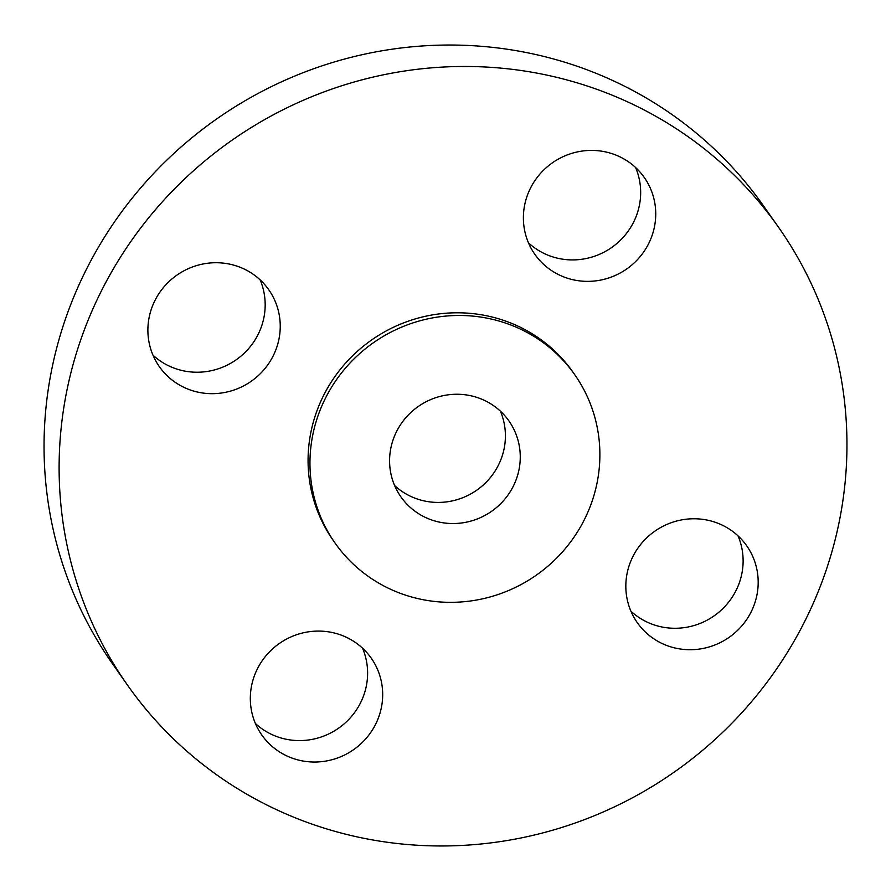 <?xml version="1.0" encoding="UTF-8"?>
<svg xmlns="http://www.w3.org/2000/svg" width="891" height="891" viewBox="0 0 891 891"><rect width="100%" height="100%" fill="white"/><g stroke="black" fill="none" stroke-linecap="round" stroke-linejoin="round"><path stroke-width="1.34" d="M394.602 485.517A66.012 63.963 144.9 0 0 438.829 502.424A66.012 63.963 144.9 0 0 500.386 411.163M456.17 394.256A66.012 63.963 144.9 0 0 397.453 429.841A66.012 63.963 144.9 0 0 400.917 496.866A66.012 63.963 144.9 0 0 453.675 523.54A66.012 63.963 144.9 0 0 512.392 487.967A66.012 63.963 144.9 0 0 508.928 420.942A66.012 63.963 144.9 0 0 456.17 394.256M452.16 602.327A146.447 141.914 144.9 0 0 582.424 523.396A146.447 141.914 144.9 0 0 574.728 374.688A146.447 141.914 144.9 0 0 457.684 315.481A146.447 141.914 144.9 0 0 327.42 394.412A146.447 141.914 144.9 0 0 335.105 543.12A146.447 141.914 144.9 0 0 452.16 602.327M574.728 374.688L572.846 372.004A146.447 141.914 144.9 0 0 455.802 312.797A146.447 141.914 144.9 0 0 325.538 391.728A146.447 141.914 144.9 0 0 333.223 540.436L335.105 543.12M445.522 845.949A397.965 385.625 144.9 0 0 799.494 631.463A397.965 385.625 144.9 0 0 778.611 227.372A397.965 385.625 144.9 0 0 460.547 66.491A397.965 385.625 144.9 0 0 106.575 280.977A397.965 385.625 144.9 0 0 127.458 685.068A397.965 385.625 144.9 0 0 445.522 845.949M147.895 328.89A66.858 64.787 144.9 0 0 159.366 366.647A66.858 64.787 144.9 0 0 232.952 390.369A66.858 64.787 144.9 0 0 280.231 327.509A66.858 64.787 144.9 0 0 268.759 289.753A66.858 64.787 144.9 0 0 195.174 266.03A66.858 64.787 144.9 0 0 147.895 328.89M317.764 631.084A66.858 64.787 144.9 0 0 258.301 667.114A66.858 64.787 144.9 0 0 261.809 735.008A66.858 64.787 144.9 0 0 315.247 762.028A66.858 64.787 144.9 0 0 374.71 725.998A66.858 64.787 144.9 0 0 371.202 658.115A66.858 64.787 144.9 0 0 317.764 631.084M625.838 584.93A66.858 64.787 144.9 0 0 637.31 622.686A66.858 64.787 144.9 0 0 710.895 646.42A66.858 64.787 144.9 0 0 758.174 583.549A66.858 64.787 144.9 0 0 746.703 545.793A66.858 64.787 144.9 0 0 673.117 522.07A66.858 64.787 144.9 0 0 625.838 584.93M588.305 281.367A66.858 64.787 144.9 0 0 647.768 245.326A66.858 64.787 144.9 0 0 644.26 177.443A66.858 64.787 144.9 0 0 590.822 150.412A66.858 64.787 144.9 0 0 531.359 186.453A66.858 64.787 144.9 0 0 534.867 254.336A66.858 64.787 144.9 0 0 588.305 281.367M778.611 227.372L763.542 205.932A397.965 385.625 144.9 0 0 445.478 45.051A397.965 385.625 144.9 0 0 91.506 259.537A397.965 385.625 144.9 0 0 112.389 663.628L127.458 685.068M528.463 242.82A66.858 64.787 144.9 0 0 573.236 259.916A66.858 64.787 144.9 0 0 635.595 167.519M630.906 611.17A66.858 64.787 144.9 0 0 702.175 622.564A66.858 64.787 144.9 0 0 743.105 562.11A66.858 64.787 144.9 0 0 738.038 535.87M255.405 723.481A66.858 64.787 144.9 0 0 300.178 740.588A66.858 64.787 144.9 0 0 362.537 648.18M152.962 355.13A66.858 64.787 144.9 0 0 224.231 366.513A66.858 64.787 144.9 0 0 265.162 306.07A66.858 64.787 144.9 0 0 260.094 279.83"/></g></svg>

